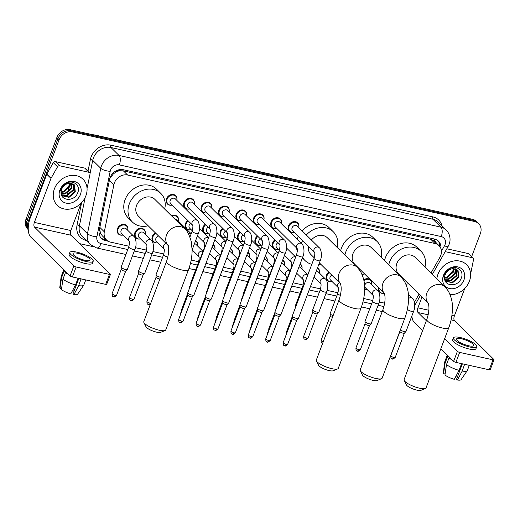 <?xml version="1.0" encoding="UTF-8"?>
<svg xmlns="http://www.w3.org/2000/svg" width="520" height="520" viewBox="0 0 520 520"><rect width="100%" height="100%" fill="white"/><g stroke="black" fill="none" stroke-linecap="round" stroke-linejoin="round"><path stroke-width="0.78" d="M384.053 293.267A5.869 4.934 -45.4 0 1 379.639 292.149A5.869 4.934 -45.4 0 1 378.488 287.671M366.639 289.387A5.869 4.934 -45.4 0 1 364.637 289.464M331.806 281.625A5.869 4.934 -45.4 0 1 327.392 280.514A5.869 4.934 -45.4 0 1 326.482 275.217A5.869 4.934 -45.4 0 1 328.803 272.175M314.386 277.752A5.869 4.934 -45.4 0 1 313.749 277.856M308.796 272.292A5.869 4.934 -45.4 0 1 309.069 271.336A5.869 4.934 -45.4 0 1 309.498 270.419M296.972 273.871A5.869 4.934 -45.4 0 1 296.329 273.975M279.558 269.99A5.869 4.934 -45.4 0 1 278.915 270.094M262.139 266.11A5.869 4.934 -45.4 0 1 261.495 266.214M244.725 262.23A5.869 4.934 -45.4 0 1 244.082 262.34M227.305 258.356A5.869 4.934 -45.4 0 1 226.668 258.459M209.892 254.475A5.869 4.934 -45.4 0 1 209.248 254.579M192.472 250.594A5.869 4.934 -45.4 0 1 192.114 250.666M157.644 242.833A5.869 4.934 -45.4 0 1 153.231 241.722A5.869 4.934 -45.4 0 1 152.321 236.425A5.869 4.934 -45.4 0 1 155.402 232.889M140.225 238.953A5.869 4.934 -45.4 0 1 135.817 237.842A5.869 4.934 -45.4 0 1 134.907 232.544A5.869 4.934 -45.4 0 1 144.06 229.489A5.869 4.934 -45.4 0 1 145.23 233.889M122.811 235.079A5.869 4.934 -45.4 0 1 118.398 233.961A5.869 4.934 -45.4 0 1 117.487 228.664A5.869 4.934 -45.4 0 1 126.64 225.608A5.869 4.934 -45.4 0 1 127.816 230.009M277.972 249.197A5.869 4.934 -45.4 0 1 273.559 248.086A5.869 4.934 -45.4 0 1 272.649 242.788A5.869 4.934 -45.4 0 1 274.853 239.831M260.553 245.317A5.869 4.934 -45.4 0 1 256.146 244.205A5.869 4.934 -45.4 0 1 255.236 238.908A5.869 4.934 -45.4 0 1 257.433 235.95M243.139 241.436A5.869 4.934 -45.4 0 1 238.725 240.325A5.869 4.934 -45.4 0 1 237.822 235.027A5.869 4.934 -45.4 0 1 240.019 232.076M225.725 237.562A5.869 4.934 -45.4 0 1 221.312 236.444A5.869 4.934 -45.4 0 1 220.402 231.147A5.869 4.934 -45.4 0 1 222.606 228.196M208.306 233.681A5.869 4.934 -45.4 0 1 203.899 232.564A5.869 4.934 -45.4 0 1 202.989 227.272A5.869 4.934 -45.4 0 1 205.186 224.315M190.892 229.801A5.869 4.934 -45.4 0 1 186.478 228.683A5.869 4.934 -45.4 0 1 185.569 223.392A5.869 4.934 -45.4 0 1 187.772 220.435M293.807 232.284A5.869 4.934 -45.4 0 1 289.393 231.166A5.869 4.934 -45.4 0 1 288.483 225.875A5.869 4.934 -45.4 0 1 297.635 222.82A5.869 4.934 -45.4 0 1 298.805 227.214M276.387 228.404A5.869 4.934 -45.4 0 1 271.973 227.292A5.869 4.934 -45.4 0 1 271.07 221.994A5.869 4.934 -45.4 0 1 280.221 218.94A5.869 4.934 -45.4 0 1 281.392 223.333M258.973 224.523A5.869 4.934 -45.4 0 1 254.56 223.411A5.869 4.934 -45.4 0 1 253.65 218.114A5.869 4.934 -45.4 0 1 262.802 215.059A5.869 4.934 -45.4 0 1 263.978 219.453M241.553 220.649A5.869 4.934 -45.4 0 1 237.146 219.531A5.869 4.934 -45.4 0 1 236.236 214.233A5.869 4.934 -45.4 0 1 245.388 211.178A5.869 4.934 -45.4 0 1 246.558 215.579M224.139 216.769A5.869 4.934 -45.4 0 1 219.726 215.65A5.869 4.934 -45.4 0 1 218.816 210.359A5.869 4.934 -45.4 0 1 227.968 207.305A5.869 4.934 -45.4 0 1 229.144 211.698M206.719 212.888A5.869 4.934 -45.4 0 1 202.312 211.77A5.869 4.934 -45.4 0 1 201.403 206.479A5.869 4.934 -45.4 0 1 210.555 203.424A5.869 4.934 -45.4 0 1 211.725 207.818M189.306 209.008A5.869 4.934 -45.4 0 1 184.893 207.896A5.869 4.934 -45.4 0 1 183.989 202.599A5.869 4.934 -45.4 0 1 193.135 199.544A5.869 4.934 -45.4 0 1 194.311 203.938M171.893 205.127A5.869 4.934 -45.4 0 1 167.479 204.016A5.869 4.934 -45.4 0 1 166.569 198.718A5.869 4.934 -45.4 0 1 175.721 195.663A5.869 4.934 -45.4 0 1 176.891 200.057M431.015 273.007L439.92 257.27A10.998 9.256 134.6 0 0 440.719 255.573A10.998 9.256 134.6 0 0 439.017 245.642A10.998 9.256 134.6 0 0 435.051 243.516L127.602 175.032A10.998 9.256 134.6 0 0 113.9 184.652L104.312 231.816A10.998 9.256 134.6 0 0 106.528 239.987A10.998 9.256 134.6 0 0 110.494 242.112L129.006 246.239M115.915 172.114A10.998 9.256 -45.4 0 1 119.737 170.768L119.574 170.729A3.666 3.087 134.6 0 0 115.915 172.114L113.419 173.836L109.785 178.561M436.176 242.84A3.666 3.087 134.6 0 0 434.122 240.792L433.953 240.76A10.998 9.256 -45.4 0 1 434.785 241.469L439.017 245.642M99.56 228.735L100.529 233.311L102.284 235.794L106.528 239.987M433.953 240.76L430.813 239.33L123.364 170.853L119.737 170.768M414.453 302.139A10.998 9.256 134.6 0 0 415.142 301.048L419.042 294.164M135.46 247.676L146.425 250.114M152.88 251.556L163.839 253.994M191.178 260.084L198.672 261.755M205.927 263.367L216.086 265.636M223.34 267.248L233.506 269.51M240.76 271.128L250.919 273.39M258.173 275.008L268.339 277.271M275.594 278.889L285.753 281.151M293.007 282.769L303.167 285.031M310.427 286.644L320.587 288.912M327.041 290.349L338 292.786M363.707 298.512L372.834 300.547M379.288 301.983L384.663 303.18M363.747 279.851A5.869 4.934 -45.4 0 1 370.468 279.923A5.869 4.934 -45.4 0 1 371.637 284.317M317.564 267.755A5.869 4.934 -45.4 0 1 318.221 268.281A5.869 4.934 -45.4 0 1 319.391 272.682M300.144 263.874A5.869 4.934 -45.4 0 1 300.8 264.401A5.869 4.934 -45.4 0 1 301.977 268.801M282.731 259.994A5.869 4.934 -45.4 0 1 283.387 260.526A5.869 4.934 -45.4 0 1 284.557 264.921M265.317 256.12A5.869 4.934 -45.4 0 1 265.974 256.646A5.869 4.934 -45.4 0 1 267.144 261.04M247.897 252.239A5.869 4.934 -45.4 0 1 248.553 252.766A5.869 4.934 -45.4 0 1 249.73 257.159M230.483 248.358A5.869 4.934 -45.4 0 1 231.14 248.885A5.869 4.934 -45.4 0 1 232.31 253.286M213.064 244.478A5.869 4.934 -45.4 0 1 213.72 245.005A5.869 4.934 -45.4 0 1 214.897 249.405M195.65 240.597A5.869 4.934 -45.4 0 1 196.306 241.131A5.869 4.934 -45.4 0 1 197.477 245.525M171.522 215.826A5.869 4.934 -45.4 0 1 177.307 216.457A5.869 4.934 -45.4 0 1 178.477 220.85M440.85 248.456A10.998 9.256 134.6 0 0 438.49 241.176A10.998 9.256 134.6 0 0 434.531 239.05L123.305 169.728A10.998 9.256 134.6 0 0 109.597 179.342L99.242 230.295A10.998 9.256 134.6 0 0 101.452 238.466A10.998 9.256 134.6 0 0 105.417 240.591L108.115 241.189M437.899 240.65A10.998 9.256 -45.4 0 1 439.784 246.525M28.23 228.781A10.998 9.256 -45.4 0 1 28.256 221.41L59.111 139.756A10.998 9.256 -45.4 0 1 72.306 131.898L474.701 221.526A10.998 9.256 -45.4 0 1 478.666 223.659A10.998 9.256 -45.4 0 1 480.37 233.584L471.673 256.601M412.1 317.7L411.268 317.512M93.21 246.669L79.475 243.614M28.262 229.658L27.703 229.112A10.998 9.256 -45.4 0 1 26 219.18L56.855 137.527A10.998 9.256 -45.4 0 1 70.05 129.669L472.446 219.303L473.571 220.415A10.998 9.256 -45.4 0 1 477.536 222.541A10.998 9.256 -45.4 0 0 473.571 220.415L71.175 130.787L473.571 220.415L474.701 221.526M56.855 137.527L57.98 138.638A10.998 9.256 -45.4 0 1 71.175 130.787A10.998 9.256 -45.4 0 0 57.98 138.638L27.131 220.292L57.98 138.638L59.111 139.756M28.256 229.587A10.998 9.256 -45.4 0 1 27.131 220.292A10.998 9.256 -45.4 0 0 28.256 229.587M106.516 239.974L104.292 239.48A10.998 9.256 -45.4 0 1 100.919 237.881M472.446 219.303A10.998 9.256 -45.4 0 1 476.411 221.429L478.666 223.659M436.872 278.785A18.33 15.425 -45.4 0 1 437.97 274.222A18.33 15.425 -45.4 0 1 466.57 264.673A18.33 15.425 -45.4 0 1 469.411 281.222A18.33 15.425 -45.4 0 1 450.099 294.671M445.289 281.047L452.094 282.353L458.406 276.945L457.646 269.997M445.322 281.106L452.543 282.796L458.848 277.387L458.049 270.394L452.894 268.697A8.287 6.975 -45.4 0 0 445.178 274.749A8.287 6.975 -45.4 0 0 444.646 277.173C443.437 286.605 457.808 287.372 461.038 278.675C465.283 270.199 454.825 263.627 447.74 270.023L443.982 275.223L443.463 277.062L444.132 275.164C446.186 271.057 449.111 268.899 452.894 268.697M444.957 280.202L450.307 280.586L456.612 275.178L456.586 269.276M445.049 280.462L450.756 281.028L457.06 275.62L456.872 269.438M444.678 278.947L448.519 278.824L454.825 273.409L455.293 268.801M444.73 279.292L448.962 279.26L455.273 273.851L455.644 268.892M444.632 277.349L446.726 277.056L453.031 271.642L453.687 268.639M444.613 277.784L447.174 277.498L453.479 272.084L454.129 268.639M463.938 280.007A11.954 10.056 -45.4 0 1 449.605 288.542A11.954 10.056 -45.4 0 1 443.443 275.444A11.954 10.056 -45.4 0 1 457.782 266.903A11.954 10.056 -45.4 0 1 463.938 280.007M452.842 270.757L447.317 276.874M445.198 251.654L472.531 257.745L468.299 253.572A1.833 1.541 -45.4 0 1 468.962 253.922L473.194 258.096A1.833 1.541 134.6 0 0 472.531 257.745M446.823 248.781L468.299 253.572M411.86 315.959A14.664 7.007 -77.4 0 0 414.297 322.498L422.584 330.681M494 359.781L490.237 369.74A1.833 0.461 -159.3 0 1 489.229 369.791L492.993 359.834A1.833 0.461 20.7 0 0 494 359.781A1.833 0.461 20.7 0 0 493.857 359.482L454.526 320.664A3.666 1.755 102.6 0 1 454.37 315.952L464.75 288.483M455.904 362.369A1.833 0.461 -159.3 0 1 453.629 361.322L457.392 351.364A1.833 0.461 20.7 0 0 459.667 352.411L455.904 362.369L489.229 369.791M440.856 348.712L453.629 361.322M459.667 352.411L492.993 359.834M457.392 351.364L444.62 338.754M426.348 320.723L418.06 312.539A3.666 1.755 102.6 0 1 417.904 307.827L421.974 297.057M470.529 273.182L470.997 271.954A1.833 1.541 134.6 0 0 471.081 271.661L473.558 259.461A1.833 1.541 134.6 0 0 473.194 258.096M468.591 345.755A9.165 2.308 20.7 0 0 473.642 345.514A9.165 2.308 20.7 0 0 461.546 338.793A9.165 2.308 20.7 0 0 456.495 339.034A9.165 2.308 20.7 0 0 468.591 345.755M462.384 363.812L456.579 379.171L457.444 380.029L462.209 371.059L464.601 364.306M457.516 376.688A7.332 1.846 20.7 0 0 456.144 375.856M448.624 356.382A10.634 2.678 20.7 0 0 448.864 356.837L447.59 356.551L445.081 363.194L443.553 373.646L445.113 373.997M446.491 364.585A12.097 3.049 20.7 0 0 459.069 370.357L454.304 379.327A9.536 2.405 20.7 0 1 444.957 375.037L446.491 364.585L449 357.942L450.333 358.066M450.275 358.228A10.634 2.678 20.7 0 0 451.087 358.813M453.407 337.863L452.654 339.859A12.467 3.139 20.7 0 0 469.112 348.998A12.467 3.139 20.7 0 0 475.976 348.673L476.729 346.678A12.467 3.139 20.7 0 0 460.278 337.545A12.467 3.139 20.7 0 0 453.407 337.863A12.467 3.139 20.7 0 0 469.865 347.003A12.467 3.139 20.7 0 0 476.729 346.678M447.317 355.089A12.097 3.049 20.7 0 0 447.226 355.257A12.097 3.049 20.7 0 0 447.59 356.551M449 357.942A12.097 3.049 20.7 0 0 452.394 360.1M460.213 363.324A12.097 3.049 20.7 0 0 461.572 363.721L459.069 370.357M447.226 355.257L444.724 361.894A12.097 3.049 20.7 0 0 444.678 362.076A12.097 3.049 20.7 0 0 445.081 363.194M444.678 362.076L443.326 372.899A9.536 2.405 20.7 0 0 443.553 373.646M464.718 364.423A12.097 3.049 20.7 0 0 465.842 364.579M462.209 371.059A12.097 3.049 20.7 0 0 467.272 370.611A12.097 3.049 20.7 0 0 467.356 370.448L469.287 365.346M457.444 380.029A9.536 2.405 20.7 0 0 461.123 379.626L467.272 370.611M425.393 388.486L420.914 390.332A8.066 2.034 -159.3 0 1 416.916 390.143A8.066 2.034 -159.3 0 1 406.341 384.82L404.196 380.478A11.733 2.958 20.7 0 0 419.582 388.213A11.733 2.958 20.7 0 0 425.393 388.486A11.733 2.958 20.7 0 0 426.043 387.907L448.793 327.697A11.733 2.958 -159.3 0 1 442.332 328.003A11.733 2.958 -159.3 0 1 426.842 319.404L404.092 379.613A11.733 2.958 20.7 0 0 404.196 380.478M428.246 303.212A11.733 9.873 134.6 0 1 426.829 293.046A11.733 9.873 134.6 0 1 440.901 284.668A11.733 9.873 134.6 0 1 445.126 286.936L415.155 257.355A11.733 9.873 134.6 0 0 396.857 263.464A11.733 9.873 134.6 0 0 398.671 274.053L428.266 303.264M388.746 264.823A20.163 16.971 -45.4 0 1 389.623 261.853A20.163 16.971 -45.4 0 1 421.083 251.355A20.163 16.971 -45.4 0 1 424.976 267.053M384.514 260.65A20.163 16.971 -45.4 0 1 385.398 257.68A20.163 16.971 -45.4 0 1 416.851 247.175L421.083 251.355M408.493 283.751A20.163 16.971 -45.4 0 1 405.938 284.232M381.505 378.709L377.026 380.556A8.066 2.034 -159.3 0 1 373.029 380.367A8.066 2.034 -159.3 0 1 362.453 375.05L360.315 370.701A11.733 2.958 20.7 0 0 375.694 378.437A11.733 2.958 20.7 0 0 381.505 378.709A11.733 2.958 20.7 0 0 382.154 378.131L404.911 317.922A11.733 2.958 -159.3 0 1 398.444 318.227A11.733 2.958 -159.3 0 1 382.96 309.627L360.204 369.837A11.733 2.958 20.7 0 0 360.315 370.701M384.358 293.436A11.733 9.873 134.6 0 1 382.941 283.27A11.733 9.873 134.6 0 1 397.013 274.892A11.733 9.873 134.6 0 1 401.245 277.16L371.274 247.578A11.733 9.873 134.6 0 0 352.969 253.689A11.733 9.873 134.6 0 0 354.783 264.277L384.378 293.488M344.857 255.047A20.163 16.971 -45.4 0 1 345.735 252.077A20.163 16.971 -45.4 0 1 377.195 241.579A20.163 16.971 -45.4 0 1 381.095 257.276M340.626 250.874A20.163 16.971 -45.4 0 1 341.51 247.904A20.163 16.971 -45.4 0 1 372.964 237.406L377.195 241.579M364.611 273.975A20.163 16.971 -45.4 0 1 362.057 274.456M337.623 368.934L333.138 370.779A8.066 2.034 -159.3 0 1 329.141 370.591A8.066 2.034 -159.3 0 1 318.572 365.274L316.427 360.925A11.733 2.958 20.7 0 0 331.806 368.661A11.733 2.958 20.7 0 0 337.623 368.934A11.733 2.958 20.7 0 0 338.273 368.355L361.023 308.146A11.733 2.958 -159.3 0 1 354.556 308.451A11.733 2.958 -159.3 0 1 339.072 299.851L316.322 360.061A11.733 2.958 20.7 0 0 316.427 360.925M340.47 283.66A11.733 9.873 134.6 0 1 339.053 273.494A11.733 9.873 134.6 0 1 353.125 265.115A11.733 9.873 134.6 0 1 357.357 267.384L327.386 237.803A11.733 9.873 134.6 0 0 311.396 240.006M301.444 243.49A20.163 16.971 -45.4 0 1 301.853 242.3A20.163 16.971 -45.4 0 1 302.588 240.584M306.332 235.008A20.163 16.971 -45.4 0 1 333.307 231.803A20.163 16.971 -45.4 0 1 337.207 247.5M297.213 239.317A20.163 16.971 -45.4 0 1 297.622 238.128A20.163 16.971 -45.4 0 1 298.356 236.411M302.101 230.834A20.163 16.971 -45.4 0 1 329.075 227.63L333.307 231.803M308.438 246.363A11.733 9.873 134.6 0 0 310.901 254.508L314.249 257.816M320.723 264.199A20.163 16.971 -45.4 0 1 318.753 264.602M311.812 264.31A20.163 16.971 -45.4 0 1 304.974 260.507A20.163 16.971 -45.4 0 1 302.594 257.406M297.382 251.167A20.163 16.971 -45.4 0 1 296.511 247.897M165.094 330.506L160.615 332.351A8.066 2.034 -159.3 0 1 156.618 332.163A8.066 2.034 -159.3 0 1 146.042 326.846L143.897 322.498A11.733 2.958 20.7 0 0 159.276 330.233A11.733 2.958 20.7 0 0 165.094 330.506A11.733 2.958 20.7 0 0 165.744 329.927L188.494 269.718A11.733 2.958 -159.3 0 1 182.033 270.023A11.733 2.958 -159.3 0 1 166.543 261.423L143.793 321.633A11.733 2.958 20.7 0 0 143.897 322.498M167.941 245.232A11.733 9.873 134.6 0 1 166.524 235.066A11.733 9.873 134.6 0 1 180.603 226.688A11.733 9.873 134.6 0 1 184.828 228.956L154.856 199.375A11.733 9.873 134.6 0 0 136.552 205.484A11.733 9.873 134.6 0 0 138.372 216.073L167.96 245.284M148.194 225.771A20.163 16.971 -45.4 0 1 132.451 222.079A20.163 16.971 -45.4 0 1 129.324 203.873A20.163 16.971 -45.4 0 1 160.778 193.375A20.163 16.971 -45.4 0 1 164.678 209.072M132.451 222.079L128.219 217.906A20.163 16.971 -45.4 0 1 125.093 199.7A20.163 16.971 -45.4 0 1 156.553 189.202L160.778 193.375M292.097 227.754A3.302 2.775 -45.4 0 1 297.239 226.037L319.176 247.689A3.302 2.775 -45.4 0 0 317.811 247.013A3.302 2.775 -45.4 0 0 314.028 249.405A3.302 2.775 -45.4 0 0 314.49 252.33L292.604 230.737A3.302 2.775 -45.4 0 1 292.097 227.754M294.112 232.219A5.499 4.628 -45.4 0 1 289.933 231.186A5.499 4.628 -45.4 0 1 289.081 226.219A5.499 4.628 -45.4 0 1 297.661 223.359A5.499 4.628 -45.4 0 1 298.747 227.526M314.087 258.291A3.302 0.832 -159.3 0 0 318.26 260.669A3.302 0.832 -159.3 0 0 318.442 260.709A3.302 0.832 -159.3 0 0 320.255 260.624L298.447 318.344A3.302 0.832 -159.3 0 1 298.396 318.422A3.302 0.832 -159.3 0 1 296.627 318.428A3.302 0.832 -159.3 0 1 292.533 316.55A3.302 0.832 -159.3 0 1 292.26 316.101A3.302 0.832 -159.3 0 1 292.272 316.011L314.087 258.291C314.892 254.781 315.022 252.792 314.476 252.311L314.542 252.382M284.583 345.69A2.385 1.137 -77.4 0 0 284.882 345.859A2.385 1.137 -77.4 0 0 286.319 344.435A2.385 0.598 -159.3 0 0 287.632 344.376L296.822 320.041A2.385 0.598 -159.3 0 1 296.803 320.067A2.385 0.598 -159.3 0 1 295.522 320.073A2.385 0.598 -159.3 0 1 292.565 318.714A2.385 0.598 -159.3 0 1 292.37 318.396A2.385 0.598 -159.3 0 1 292.377 318.325M274.677 223.873A3.302 2.775 -45.4 0 1 279.825 222.157L301.762 243.808A3.302 2.775 -45.4 0 0 300.391 243.139A3.302 2.775 -45.4 0 0 296.615 245.525A3.302 2.775 -45.4 0 0 297.07 248.45L275.19 226.857A3.302 2.775 -45.4 0 1 274.677 223.873M276.699 228.345A5.499 4.628 -45.4 0 1 272.512 227.305A5.499 4.628 -45.4 0 1 271.661 222.346A5.499 4.628 -45.4 0 1 280.241 219.479A5.499 4.628 -45.4 0 1 281.333 223.645M296.667 254.41A3.302 0.832 -159.3 0 0 300.839 256.789A3.302 0.832 -159.3 0 0 301.022 256.828A3.302 0.832 -159.3 0 0 302.842 256.744L281.028 314.464A3.302 0.832 -159.3 0 1 280.982 314.542A3.302 0.832 -159.3 0 1 279.214 314.555A3.302 0.832 -159.3 0 1 275.113 312.669A3.302 0.832 -159.3 0 1 274.839 312.221A3.302 0.832 -159.3 0 1 274.859 312.13L296.667 254.41C297.472 250.9 297.603 248.911 297.063 248.436L297.128 248.508M279.422 316.134A2.385 0.598 -159.3 0 1 279.383 316.186A2.385 0.598 -159.3 0 1 278.109 316.192A2.385 0.598 -159.3 0 1 275.145 314.834A2.385 0.598 -159.3 0 1 274.95 314.516A2.385 0.598 -159.3 0 1 274.963 314.45M257.264 219.999A3.302 2.775 -45.4 0 1 262.411 218.276L284.343 239.928A3.302 2.775 -45.4 0 0 282.978 239.258A3.302 2.775 -45.4 0 0 279.195 241.65A3.302 2.775 -45.4 0 0 279.656 244.576L257.771 222.976A3.302 2.775 -45.4 0 1 257.264 219.999M259.279 224.464A5.499 4.628 -45.4 0 1 255.099 223.425A5.499 4.628 -45.4 0 1 254.248 218.465A5.499 4.628 -45.4 0 1 262.828 215.599A5.499 4.628 -45.4 0 1 263.913 219.765M279.253 250.53A3.302 0.832 -159.3 0 0 283.426 252.909A3.302 0.832 -159.3 0 0 283.608 252.954A3.302 0.832 -159.3 0 0 285.422 252.863L263.614 310.583A3.302 0.832 -159.3 0 1 263.562 310.661A3.302 0.832 -159.3 0 1 261.794 310.674A3.302 0.832 -159.3 0 1 257.699 308.789A3.302 0.832 -159.3 0 1 257.426 308.347A3.302 0.832 -159.3 0 1 257.439 308.256L279.253 250.53C280.059 247.026 280.189 245.031 279.643 244.556L279.708 244.628M262.002 312.253A2.385 0.598 -159.3 0 1 261.969 312.312A2.385 0.598 -159.3 0 1 260.689 312.319A2.385 0.598 -159.3 0 1 257.731 310.954A2.385 0.598 -159.3 0 1 257.536 310.635A2.385 0.598 -159.3 0 1 257.543 310.57M239.844 216.119A3.302 2.775 -45.4 0 1 244.992 214.396L266.929 236.047A3.302 2.775 -45.4 0 0 265.558 235.378A3.302 2.775 -45.4 0 0 261.781 237.77A3.302 2.775 -45.4 0 0 262.243 240.695L240.357 219.096A3.302 2.775 -45.4 0 1 239.844 216.119M241.865 220.584A5.499 4.628 -45.4 0 1 237.686 219.55A5.499 4.628 -45.4 0 1 236.834 214.584A5.499 4.628 -45.4 0 1 245.408 211.718A5.499 4.628 -45.4 0 1 246.5 215.885M261.833 246.656A3.302 0.832 -159.3 0 0 266.012 249.028A3.302 0.832 -159.3 0 0 266.188 249.073A3.302 0.832 -159.3 0 0 268.008 248.989L246.201 306.709A3.302 0.832 -159.3 0 1 246.149 306.787A3.302 0.832 -159.3 0 1 244.381 306.793A3.302 0.832 -159.3 0 1 240.279 304.909A3.302 0.832 -159.3 0 1 240.013 304.467A3.302 0.832 -159.3 0 1 240.025 304.375L261.833 246.656C262.639 243.145 262.776 241.15 262.23 240.675L262.294 240.747M244.589 308.373A2.385 0.598 -159.3 0 1 244.55 308.432A2.385 0.598 -159.3 0 1 243.275 308.438A2.385 0.598 -159.3 0 1 240.318 307.079A2.385 0.598 -159.3 0 1 240.117 306.755A2.385 0.598 -159.3 0 1 240.13 306.69M222.43 212.238A3.302 2.775 -45.4 0 1 227.578 210.522L249.516 232.174A3.302 2.775 -45.4 0 0 248.144 231.498A3.302 2.775 -45.4 0 0 244.368 233.889A3.302 2.775 -45.4 0 0 244.822 236.815L222.944 215.215A3.302 2.775 -45.4 0 1 222.43 212.238M224.445 216.703A5.499 4.628 -45.4 0 1 220.266 215.67A5.499 4.628 -45.4 0 1 219.414 210.704A5.499 4.628 -45.4 0 1 227.994 207.838A5.499 4.628 -45.4 0 1 229.086 212.011M244.419 242.775A3.302 0.832 -159.3 0 0 248.593 245.154A3.302 0.832 -159.3 0 0 248.775 245.193A3.302 0.832 -159.3 0 0 250.594 245.108L228.781 302.829A3.302 0.832 -159.3 0 1 228.728 302.906A3.302 0.832 -159.3 0 1 226.961 302.913A3.302 0.832 -159.3 0 1 222.865 301.028A3.302 0.832 -159.3 0 1 222.593 300.586A3.302 0.832 -159.3 0 1 222.606 300.495L244.419 242.775C245.225 239.265 245.356 237.269 244.816 236.795L244.875 236.867M227.169 304.493A2.385 0.598 -159.3 0 1 227.136 304.551A2.385 0.598 -159.3 0 1 225.856 304.558A2.385 0.598 -159.3 0 1 222.898 303.199A2.385 0.598 -159.3 0 1 222.703 302.874A2.385 0.598 -159.3 0 1 222.709 302.809M232.096 228.293C233.701 228.852 235.573 236.08 233.175 241.228A3.302 0.832 -159.3 0 1 231.361 241.312A3.302 0.832 -159.3 0 1 231.179 241.274A3.302 0.832 -159.3 0 1 227 238.894C227.812 235.385 227.942 233.395 227.396 232.915L205.524 211.334A3.302 2.775 -45.4 0 1 205.01 208.358A3.302 2.775 -45.4 0 1 210.158 206.642L232.096 228.293A3.302 2.775 -45.4 0 0 230.724 227.617A3.302 2.775 -45.4 0 0 226.947 230.009A3.302 2.775 -45.4 0 0 227.409 232.934L227.461 232.986M207.031 212.823A5.499 4.628 -45.4 0 1 202.852 211.79A5.499 4.628 -45.4 0 1 202 206.823A5.499 4.628 -45.4 0 1 210.581 203.964A5.499 4.628 -45.4 0 1 211.666 208.13M233.175 241.228L211.367 298.948A3.302 0.832 -159.3 0 1 211.315 299.026A3.302 0.832 -159.3 0 1 209.547 299.033A3.302 0.832 -159.3 0 1 205.452 297.154A3.302 0.832 -159.3 0 1 205.179 296.706A3.302 0.832 -159.3 0 1 205.192 296.615L227 238.894M209.755 300.619A2.385 0.598 -159.3 0 1 209.716 300.671A2.385 0.598 -159.3 0 1 208.442 300.677A2.385 0.598 -159.3 0 1 205.484 299.319A2.385 0.598 -159.3 0 1 205.29 299A2.385 0.598 -159.3 0 1 205.296 298.928M187.597 204.477A3.302 2.775 -45.4 0 1 192.744 202.761L214.682 224.412A3.302 2.775 -45.4 0 0 213.311 223.743A3.302 2.775 -45.4 0 0 209.534 226.129A3.302 2.775 -45.4 0 0 209.989 229.053L188.11 207.461A3.302 2.775 -45.4 0 1 187.597 204.477M189.618 208.949A5.499 4.628 -45.4 0 1 185.432 207.909A5.499 4.628 -45.4 0 1 184.581 202.943A5.499 4.628 -45.4 0 1 193.161 200.083A5.499 4.628 -45.4 0 1 194.253 204.25M209.586 235.014A3.302 0.832 -159.3 0 0 213.759 237.393A3.302 0.832 -159.3 0 0 213.941 237.432A3.302 0.832 -159.3 0 0 215.761 237.347L193.947 295.067A3.302 0.832 -159.3 0 1 193.901 295.146A3.302 0.832 -159.3 0 1 192.133 295.152A3.302 0.832 -159.3 0 1 188.032 293.274A3.302 0.832 -159.3 0 1 187.759 292.825A3.302 0.832 -159.3 0 1 187.779 292.734L209.586 235.014C210.392 231.504 210.522 229.515 209.983 229.041L210.041 229.112M192.342 296.738A2.385 0.598 -159.3 0 1 192.303 296.79A2.385 0.598 -159.3 0 1 191.029 296.797A2.385 0.598 -159.3 0 1 188.065 295.438A2.385 0.598 -159.3 0 1 187.869 295.12A2.385 0.598 -159.3 0 1 187.883 295.055L178.672 319.417C178.646 323.076 179.822 321.984 180.388 322.582A2.385 1.137 -77.4 0 0 181.818 321.159A2.385 0.598 -159.3 0 1 178.672 319.417M170.183 200.603A3.302 2.775 -45.4 0 1 175.331 198.881L197.262 220.532A3.302 2.775 -45.4 0 0 195.897 219.863A3.302 2.775 -45.4 0 0 192.114 222.255A3.302 2.775 -45.4 0 0 192.576 225.18L170.69 203.58A3.302 2.775 -45.4 0 1 170.183 200.603M172.198 205.069A5.499 4.628 -45.4 0 1 168.019 204.029A5.499 4.628 -45.4 0 1 167.167 199.069A5.499 4.628 -45.4 0 1 175.747 196.203A5.499 4.628 -45.4 0 1 176.833 200.369M279.37 250.211L276.77 247.65A3.302 2.775 -45.4 0 1 276.263 244.667A3.302 2.775 -45.4 0 1 277.829 242.775M276.614 307.489A3.302 0.832 -159.3 0 1 276.387 307.093A3.302 0.832 -159.3 0 1 276.406 307.002L291.089 268.138C291.896 264.628 292.026 262.632 291.486 262.158L291.544 262.23M278.278 249.132A5.499 4.628 -45.4 0 1 274.099 248.099A5.499 4.628 -45.4 0 1 273.247 243.133A5.499 4.628 -45.4 0 1 275.353 240.331M261.95 246.331L259.356 243.769A3.302 2.775 -45.4 0 1 258.843 240.786A3.302 2.775 -45.4 0 1 260.416 238.894M259.194 303.608A3.302 0.832 -159.3 0 1 258.973 303.219A3.302 0.832 -159.3 0 1 258.986 303.127L273.676 264.257C274.482 260.748 274.612 258.752 274.066 258.278L274.131 258.349M260.865 245.258A5.499 4.628 -45.4 0 1 256.685 244.218A5.499 4.628 -45.4 0 1 255.833 239.258A5.499 4.628 -45.4 0 1 257.94 236.451M244.536 242.45L241.943 239.889A3.302 2.775 -45.4 0 1 241.43 236.912A3.302 2.775 -45.4 0 1 243.003 235.014M241.781 299.728A3.302 0.832 -159.3 0 1 241.56 299.338A3.302 0.832 -159.3 0 1 241.572 299.247L256.256 260.377C257.062 256.867 257.199 254.878 256.653 254.397A3.302 2.775 -45.4 0 1 256.204 251.492A3.302 2.775 -45.4 0 1 259.981 249.1A3.302 2.775 -45.4 0 1 260.806 249.373M243.451 241.378A5.499 4.628 -45.4 0 1 239.265 240.344A5.499 4.628 -45.4 0 1 238.414 235.378A5.499 4.628 -45.4 0 1 240.526 232.57M227.117 238.569L224.523 236.008A3.302 2.775 -45.4 0 1 224.016 233.031A3.302 2.775 -45.4 0 1 225.583 231.14M224.361 295.854A3.302 0.832 -159.3 0 1 224.139 295.458A3.302 0.832 -159.3 0 1 224.153 295.367L238.843 256.497C239.649 252.987 239.779 250.998 239.233 250.523L239.297 250.594M226.031 237.497A5.499 4.628 -45.4 0 1 221.852 236.464A5.499 4.628 -45.4 0 1 221 231.498A5.499 4.628 -45.4 0 1 223.106 228.69M209.703 234.689L207.109 232.128A3.302 2.775 -45.4 0 1 206.596 229.151A3.302 2.775 -45.4 0 1 208.169 227.26M206.947 291.974A3.302 0.832 -159.3 0 1 206.726 291.577A3.302 0.832 -159.3 0 1 206.739 291.486L221.422 252.616C222.228 249.106 222.365 247.117 221.819 246.643L221.884 246.714M208.618 233.617A5.499 4.628 -45.4 0 1 204.438 232.583A5.499 4.628 -45.4 0 1 203.58 227.617A5.499 4.628 -45.4 0 1 205.692 224.816M192.29 230.808L189.69 228.248A3.302 2.775 -45.4 0 1 189.183 225.27A3.302 2.775 -45.4 0 1 190.749 223.379M189.527 288.093A3.302 0.832 -159.3 0 1 189.306 287.697A3.302 0.832 -159.3 0 1 189.319 287.606L204.009 248.742C204.815 245.232 204.945 243.237 204.406 242.762L204.464 242.833M191.197 229.736A5.499 4.628 -45.4 0 1 187.018 228.703A5.499 4.628 -45.4 0 1 186.167 223.737A5.499 4.628 -45.4 0 1 188.272 220.935M174.733 218.992A3.302 2.775 -45.4 0 1 176.911 219.674L191.178 233.76M172.042 216.339A5.499 4.628 -45.4 0 1 177.327 216.996A5.499 4.628 -45.4 0 1 178.419 221.162M404.391 333.132A2.385 0.598 -159.3 0 1 404.352 333.184A2.385 0.598 -159.3 0 1 403.078 333.19A2.385 0.598 -159.3 0 1 400.114 331.832A2.385 0.598 -159.3 0 1 399.919 331.513A2.385 0.598 -159.3 0 1 399.932 331.442M407.42 309.166A3.302 0.832 -159.3 0 0 407.687 309.55A3.302 0.832 -159.3 0 0 411.6 311.389A3.302 0.832 -159.3 0 0 413.601 311.35L405.997 331.461A3.302 0.832 -159.3 0 1 405.951 331.539A3.302 0.832 -159.3 0 1 403.546 331.383A3.302 0.832 -159.3 0 1 400.374 329.914M384.137 293.248A5.499 4.628 -45.4 0 1 380.178 292.168A5.499 4.628 -45.4 0 1 379.048 288.223M364.929 284.856A3.302 2.775 -45.4 0 1 370.078 283.14L377.689 290.654A3.302 2.775 -45.4 0 0 376.318 289.978A3.302 2.775 -45.4 0 0 372.541 292.37A3.302 2.775 -45.4 0 0 372.996 295.295L365.437 287.833A3.302 2.775 -45.4 0 1 364.929 284.856M372.593 301.256A3.302 0.832 -159.3 0 0 372.853 301.795A3.302 0.832 -159.3 0 0 376.766 303.635A3.302 0.832 -159.3 0 0 378.768 303.589L371.169 323.707A3.302 0.832 -159.3 0 1 371.118 323.778A3.302 0.832 -159.3 0 1 368.42 323.538A3.302 0.832 -159.3 0 1 365.248 321.906A3.302 0.832 -159.3 0 1 364.981 321.464A3.302 0.832 -159.3 0 1 364.995 321.373L372.593 301.256C373.399 297.745 373.529 295.757 372.99 295.276L373.048 295.347M363.909 280.611A5.499 4.628 -45.4 0 1 370.494 280.462A5.499 4.628 -45.4 0 1 371.579 284.628M369.558 325.37A2.385 0.598 -159.3 0 1 369.519 325.429A2.385 0.598 -159.3 0 1 368.245 325.436A2.385 0.598 -159.3 0 1 365.287 324.07A2.385 0.598 -159.3 0 1 365.085 323.752A2.385 0.598 -159.3 0 1 365.099 323.687M366.945 289.322A5.499 4.628 -45.4 0 1 364.637 289.328M340.399 295.38A3.302 0.832 -159.3 0 1 338.019 294.034A3.302 0.832 -159.3 0 1 337.76 293.495C338.566 289.991 338.702 287.995 338.156 287.521L330.603 280.079A3.302 2.775 -45.4 0 1 330.096 277.101A3.302 2.775 -45.4 0 1 331.793 275.125M333.112 315.614A3.302 0.832 -159.3 0 1 330.421 314.145A3.302 0.832 -159.3 0 1 330.148 313.703A3.302 0.832 -159.3 0 1 330.161 313.612L337.76 293.495M332.111 281.567A5.499 4.628 -45.4 0 1 327.932 280.527A5.499 4.628 -45.4 0 1 327.08 275.567A5.499 4.628 -45.4 0 1 329.31 272.675M332.442 317.389A2.385 0.598 -159.3 0 1 330.454 316.316A2.385 0.598 -159.3 0 1 330.258 315.991A2.385 0.598 -159.3 0 1 330.265 315.926M316.407 270.822A3.302 2.775 -45.4 0 1 317.824 271.499L325.436 279.012A3.302 2.775 -45.4 0 0 324.07 278.343A3.302 2.775 -45.4 0 0 320.294 280.735A3.302 2.775 -45.4 0 0 320.749 283.66L314.054 277.05M320.346 289.62A3.302 0.832 -159.3 0 0 320.6 290.154A3.302 0.832 -159.3 0 0 324.519 291.993A3.302 0.832 -159.3 0 0 326.521 291.954L318.916 312.065A3.302 0.832 -159.3 0 1 318.87 312.143A3.302 0.832 -159.3 0 1 316.167 311.896A3.302 0.832 -159.3 0 1 313.001 310.271A3.302 0.832 -159.3 0 1 312.728 309.822A3.302 0.832 -159.3 0 1 312.741 309.731L320.346 289.62C321.152 286.111 321.282 284.115 320.736 283.641L320.801 283.712M317.401 268.19A5.499 4.628 -45.4 0 1 318.247 268.82A5.499 4.628 -45.4 0 1 319.332 272.987M317.311 313.736A2.385 0.598 -159.3 0 1 317.272 313.788A2.385 0.598 -159.3 0 1 315.998 313.794A2.385 0.598 -159.3 0 1 313.034 312.436A2.385 0.598 -159.3 0 1 312.839 312.117A2.385 0.598 -159.3 0 1 312.851 312.046M314.697 277.687A5.499 4.628 -45.4 0 1 313.762 277.817M298.987 266.942A3.302 2.775 -45.4 0 1 300.411 267.625L307.801 274.918M295.828 306.599A3.302 0.832 -159.3 0 1 295.588 306.391A3.302 0.832 -159.3 0 1 295.315 305.942A3.302 0.832 -159.3 0 1 295.328 305.851L302.926 285.74C303.732 282.23 303.869 280.235 303.322 279.76L303.387 279.832M299.981 264.31A5.499 4.628 -45.4 0 1 300.827 264.94A5.499 4.628 -45.4 0 1 301.918 269.106M297.284 273.806A5.499 4.628 -45.4 0 1 296.342 273.942M281.574 263.062A3.302 2.775 -45.4 0 1 282.99 263.744L290.101 270.757M278.122 302.458A3.302 0.832 -159.3 0 1 277.901 302.068A3.302 0.832 -159.3 0 1 277.914 301.977L285.512 281.86C286.319 278.35 286.449 276.361 285.909 275.88A3.302 2.775 -45.4 0 1 285.461 272.974A3.302 2.775 -45.4 0 1 289.237 270.582A3.302 2.775 -45.4 0 1 290.062 270.855M282.568 260.429A5.499 4.628 -45.4 0 1 283.413 261.066A5.499 4.628 -45.4 0 1 284.499 265.233M279.864 269.925A5.499 4.628 -45.4 0 1 278.928 270.062M264.154 259.181A3.302 2.775 -45.4 0 1 265.577 259.864L272.682 266.877M260.702 298.578A3.302 0.832 -159.3 0 1 260.481 298.188A3.302 0.832 -159.3 0 1 260.494 298.096L268.099 277.979C268.905 274.469 269.035 272.48 268.489 272.006L268.554 272.077M265.148 256.548A5.499 4.628 -45.4 0 1 265.993 257.186A5.499 4.628 -45.4 0 1 267.085 261.352M262.45 266.045A5.499 4.628 -45.4 0 1 261.508 266.182M246.74 255.307A3.302 2.775 -45.4 0 1 248.164 255.983L255.268 262.997M243.289 294.704A3.302 0.832 -159.3 0 1 243.067 294.307A3.302 0.832 -159.3 0 1 243.081 294.216L250.679 274.099C251.485 270.589 251.615 268.6 251.076 268.125L251.141 268.197M247.734 252.675A5.499 4.628 -45.4 0 1 248.58 253.305A5.499 4.628 -45.4 0 1 249.672 257.471M245.031 262.171A5.499 4.628 -45.4 0 1 244.094 262.301M229.32 251.427A3.302 2.775 -45.4 0 1 230.744 252.103L237.848 259.116M225.869 290.823A3.302 0.832 -159.3 0 1 225.647 290.427A3.302 0.832 -159.3 0 1 225.661 290.336L233.266 270.225C234.072 266.714 234.202 264.719 233.656 264.245L233.721 264.316M230.315 248.794A5.499 4.628 -45.4 0 1 231.16 249.425A5.499 4.628 -45.4 0 1 232.252 253.591M227.617 258.291A5.499 4.628 -45.4 0 1 226.681 258.421M211.906 247.546A3.302 2.775 -45.4 0 1 213.33 248.228L220.435 255.242M208.455 286.942A3.302 0.832 -159.3 0 1 208.234 286.546A3.302 0.832 -159.3 0 1 208.247 286.455L215.846 266.344C216.651 262.834 216.788 260.839 216.242 260.364L216.307 260.436M212.901 244.914A5.499 4.628 -45.4 0 1 213.746 245.544A5.499 4.628 -45.4 0 1 214.838 249.711M210.197 254.41A5.499 4.628 -45.4 0 1 209.261 254.54M194.493 243.666A3.302 2.775 -45.4 0 1 195.91 244.348L203.021 251.362M191.042 283.062A3.302 0.832 -159.3 0 1 190.814 282.672A3.302 0.832 -159.3 0 1 190.833 282.581L198.432 262.464C199.238 258.954 199.368 256.958 198.828 256.483A3.302 2.775 -45.4 0 1 198.38 253.578A3.302 2.775 -45.4 0 1 202.156 251.186A3.302 2.775 -45.4 0 1 202.982 251.459M195.488 241.033A5.499 4.628 -45.4 0 1 196.333 241.67A5.499 4.628 -45.4 0 1 197.418 245.837M192.784 250.53A5.499 4.628 -45.4 0 1 192.114 250.647M166.147 243.49A3.302 2.775 -45.4 0 0 163.547 245.817A3.302 2.775 -45.4 0 0 164.001 248.749L156.442 241.286A3.302 2.775 -45.4 0 1 155.935 238.303A3.302 2.775 -45.4 0 1 158.535 235.976M160.55 277.277A3.302 0.832 -159.3 0 1 156.254 275.353A3.302 0.832 -159.3 0 1 155.987 274.911A3.302 0.832 -159.3 0 1 156 274.82L163.599 254.703C164.405 251.192 164.535 249.203 163.995 248.729L164.053 248.8M157.95 242.775A5.499 4.628 -45.4 0 1 153.77 241.735A5.499 4.628 -45.4 0 1 152.919 236.775A5.499 4.628 -45.4 0 1 155.922 233.395M159.906 278.986A2.385 0.598 -159.3 0 1 159.25 278.882A2.385 0.598 -159.3 0 1 156.286 277.524A2.385 0.598 -159.3 0 1 156.091 277.199A2.385 0.598 -159.3 0 1 156.104 277.134M151.274 240.221C152.88 240.786 154.752 248.014 152.353 253.156A3.302 0.832 -159.3 0 1 150.358 253.201A3.302 0.832 -159.3 0 1 146.439 251.362A3.302 0.832 -159.3 0 1 146.185 250.828C146.991 247.319 147.121 245.323 146.575 244.849L139.029 237.406A3.302 2.775 -45.4 0 1 138.515 234.429A3.302 2.775 -45.4 0 1 143.663 232.707L151.274 240.221A3.302 2.775 -45.4 0 0 149.91 239.551A3.302 2.775 -45.4 0 0 146.126 241.943A3.302 2.775 -45.4 0 0 146.588 244.868L146.64 244.92M152.353 253.156L144.755 273.273A3.302 0.832 -159.3 0 1 144.703 273.351A3.302 0.832 -159.3 0 1 142.006 273.104A3.302 0.832 -159.3 0 1 138.84 271.479A3.302 0.832 -159.3 0 1 138.567 271.031A3.302 0.832 -159.3 0 1 138.58 270.94L146.185 250.828M140.537 238.894A5.499 4.628 -45.4 0 1 136.357 237.861A5.499 4.628 -45.4 0 1 135.499 232.895A5.499 4.628 -45.4 0 1 144.079 230.029A5.499 4.628 -45.4 0 1 145.171 234.195M143.143 274.944A2.385 0.598 -159.3 0 1 143.111 274.995A2.385 0.598 -159.3 0 1 141.83 275.002A2.385 0.598 -159.3 0 1 138.873 273.644A2.385 0.598 -159.3 0 1 138.678 273.319A2.385 0.598 -159.3 0 1 138.684 273.253M121.102 230.549A3.302 2.775 -45.4 0 1 126.249 228.826L133.861 236.34A3.302 2.775 -45.4 0 0 132.49 235.671A3.302 2.775 -45.4 0 0 128.713 238.062A3.302 2.775 -45.4 0 0 129.174 240.988L121.609 233.525A3.302 2.775 -45.4 0 1 121.102 230.549M128.765 246.948A3.302 0.832 -159.3 0 0 129.025 247.481A3.302 0.832 -159.3 0 0 132.945 249.321A3.302 0.832 -159.3 0 0 134.94 249.281L127.341 269.392A3.302 0.832 -159.3 0 1 127.29 269.471A3.302 0.832 -159.3 0 1 124.592 269.224A3.302 0.832 -159.3 0 1 121.427 267.599A3.302 0.832 -159.3 0 1 121.153 267.15A3.302 0.832 -159.3 0 1 121.166 267.059L128.765 246.948C129.571 243.438 129.708 241.442 129.162 240.968L129.227 241.04M123.117 235.014A5.499 4.628 -45.4 0 1 118.937 233.981A5.499 4.628 -45.4 0 1 118.085 229.014A5.499 4.628 -45.4 0 1 126.666 226.148A5.499 4.628 -45.4 0 1 127.758 230.315M125.73 271.063A2.385 0.598 -159.3 0 1 125.691 271.115A2.385 0.598 -159.3 0 1 124.416 271.122A2.385 0.598 -159.3 0 1 121.459 269.763A2.385 0.598 -159.3 0 1 121.264 269.445A2.385 0.598 -159.3 0 1 121.27 269.373M59.605 165.769A1.833 1.541 134.6 0 0 57.538 166.797L51.129 178.119A1.833 1.541 134.6 0 0 50.993 178.399L46.768 174.226A1.833 1.541 -45.4 0 1 46.898 173.947L53.307 162.617A1.833 1.541 -45.4 0 1 55.373 161.597L59.605 165.769L88.998 172.315L84.767 168.142A1.833 1.541 -45.4 0 1 85.43 168.493L89.655 172.672A1.833 1.541 134.6 0 0 88.998 172.315M55.373 161.597L84.767 168.142M46.768 174.226L30.14 218.225A14.664 7.007 -77.4 0 0 30.758 237.068L70.096 275.892L73.853 265.935L34.522 227.11A3.666 1.755 102.6 0 1 34.365 222.404L50.993 178.399M110.468 274.352L106.704 284.31A1.833 0.461 -159.3 0 1 105.697 284.362L109.453 274.404A1.833 0.461 20.7 0 0 110.468 274.352A1.833 0.461 20.7 0 0 110.325 274.06L70.993 235.235A3.666 1.755 102.6 0 1 70.837 230.522L81.218 203.053M73.853 265.935A1.833 0.461 20.7 0 0 76.135 266.981L72.371 276.939L105.697 284.362M72.371 276.939A1.833 0.461 -159.3 0 1 70.096 275.892M76.135 266.981L109.453 274.404M86.996 187.753L87.464 186.524A1.833 1.541 134.6 0 0 87.549 186.232L90.025 174.031A1.833 1.541 134.6 0 0 89.655 172.672M85.059 260.325A9.165 2.308 20.7 0 0 90.109 260.084A9.165 2.308 20.7 0 0 78.013 253.364A9.165 2.308 20.7 0 0 72.963 253.604A9.165 2.308 20.7 0 0 85.059 260.325M78.852 278.382L73.047 293.748L73.912 294.6L78.676 285.63L81.061 278.876M73.983 291.258A7.332 1.846 20.7 0 0 72.611 290.433M65.091 270.953A10.634 2.678 20.7 0 0 65.332 271.408L64.058 271.122L61.548 277.764L60.014 288.217L61.581 288.567M62.953 279.156A12.097 3.049 20.7 0 0 75.53 284.934L70.766 293.897A9.536 2.405 20.7 0 1 61.425 289.608L62.953 279.156L65.462 272.519L66.8 272.642M66.736 272.798A10.634 2.678 20.7 0 0 67.555 273.383M69.875 252.441L69.121 254.43A12.467 3.139 20.7 0 0 85.579 263.569A12.467 3.139 20.7 0 0 92.443 263.244L93.197 261.255A12.467 3.139 20.7 0 0 76.745 252.116A12.467 3.139 20.7 0 0 69.875 252.441A12.467 3.139 20.7 0 0 86.327 261.573A12.467 3.139 20.7 0 0 93.197 261.255M63.785 269.666A12.097 3.049 20.7 0 0 63.694 269.828A12.097 3.049 20.7 0 0 64.058 271.122M65.462 272.519A12.097 3.049 20.7 0 0 68.861 274.677M76.674 277.894A12.097 3.049 20.7 0 0 78.039 278.291L75.53 284.934M63.694 269.828L61.184 276.464A12.097 3.049 20.7 0 0 61.139 276.647A12.097 3.049 20.7 0 0 61.548 277.764M61.139 276.647L59.787 287.476A9.536 2.405 20.7 0 0 60.014 288.217M81.185 278.993A12.097 3.049 20.7 0 0 82.303 279.149M78.676 285.63A12.097 3.049 20.7 0 0 83.74 285.188A12.097 3.049 20.7 0 0 83.824 285.019L85.755 279.916M73.912 294.6A9.536 2.405 20.7 0 0 77.591 294.203L83.74 285.188M54.438 188.792A18.33 15.425 -45.4 0 1 83.038 179.25A18.33 15.425 -45.4 0 1 85.878 195.8A18.33 15.425 -45.4 0 1 57.278 205.342A18.33 15.425 -45.4 0 1 54.438 188.792M61.757 195.618L68.562 196.924L74.867 191.516L74.113 184.567M61.789 195.676L69.011 197.366L75.316 191.958L74.516 184.964L69.355 183.268A8.287 6.975 -45.4 0 0 61.646 189.319A8.287 6.975 -45.4 0 0 61.113 191.744C59.898 201.181 74.275 201.942 77.506 193.245C81.751 184.769 71.292 178.204 64.207 184.594L60.45 189.8L59.93 191.633L60.6 189.742C62.654 185.627 65.579 183.475 69.355 183.268M61.425 194.772L66.775 195.162L73.08 189.748L73.053 183.853M61.516 195.039L67.223 195.605L73.528 190.19L73.34 184.008M61.145 193.518L64.981 193.394L71.285 187.98L71.76 183.372M61.198 193.863L65.429 193.837L71.734 188.422L72.111 183.469M61.1 191.925L63.193 191.627L69.498 186.212L70.155 183.209M61.081 192.355L63.642 192.069L69.947 186.654L70.59 183.216M80.405 194.578A11.954 10.056 -45.4 0 1 66.066 203.119A11.954 10.056 -45.4 0 1 59.911 190.014A11.954 10.056 -45.4 0 1 74.243 181.474A11.954 10.056 -45.4 0 1 80.405 194.578M69.309 185.328L63.785 191.444M112.444 173.725A10.998 3.64 11.5 0 0 113.419 173.836M434.122 240.792A10.998 5.258 -77.4 0 0 434.688 239.083M103.838 239.363A10.998 5.258 -77.4 0 0 104.513 237.998M99.053 233.097A10.998 3.64 11.5 0 0 100.529 233.311M119.574 170.729A10.998 5.258 -77.4 0 0 119.964 169.592M430.813 239.33L435.051 243.516M99.834 227.389L104.312 231.816M109.421 180.225L113.9 184.652M123.364 170.853L127.602 175.032M441.428 251.192L444.503 245.758A7.332 6.169 134.6 0 0 445.036 244.628A7.332 6.169 134.6 0 0 441.253 236.587L119.334 164.886A7.332 6.169 134.6 0 0 110.539 170.125A7.332 6.169 134.6 0 0 110.201 171.294L96.902 236.704A7.332 6.169 134.6 0 0 101.023 243.568L127.79 249.535M96.902 236.704A7.332 2.431 11.5 0 1 87.458 233.694L79.417 225.764A14.664 12.343 134.6 0 0 82.375 236.659L90.409 244.589A14.664 12.343 -45.4 0 1 87.458 233.694L100.757 168.285A14.664 12.343 -45.4 0 1 101.433 165.939A14.664 12.343 -45.4 0 1 119.028 155.46L440.941 227.169A14.664 12.343 -45.4 0 1 446.231 230.003L438.191 222.072A14.664 12.343 134.6 0 0 432.906 219.232L110.987 147.531A14.664 12.343 134.6 0 0 93.398 158.008A14.664 12.343 134.6 0 0 92.716 160.355L90.051 173.485M88.03 171.061L90.356 159.601A16.497 13.884 -45.4 0 1 110.909 145.178L432.829 216.879A1.833 0.878 -77.4 0 0 432.906 219.232L440.941 227.169A7.332 3.503 102.6 0 1 441.253 236.587M90.356 159.601A1.833 0.605 -168.5 0 1 92.716 160.355L100.757 168.285A7.332 2.431 11.5 0 0 110.201 171.294M432.829 216.879A16.497 13.884 -45.4 0 1 442.013 225.849M86.197 240.428A16.497 13.884 -45.4 0 1 77.058 225.011L81.608 202.644M72.306 131.898L70.05 129.669M28.256 221.41L26 219.18M119.334 164.886A7.332 3.503 102.6 0 0 119.028 155.46L110.987 147.531A1.833 0.878 -77.4 0 1 110.909 145.178M87.321 186.888L87.041 188.272M85.183 197.405L79.417 225.764A1.833 0.605 -168.5 0 0 77.058 225.011M134.297 250.984L145.203 253.409M151.71 254.858L162.624 257.289M190.437 263.49L197.457 265.05M204.685 266.663L214.87 268.931M222.099 270.536L232.284 272.812M239.519 274.417L249.704 276.686M256.932 278.298L267.118 280.566M274.346 282.178L284.538 284.447M291.766 286.058L301.951 288.327M309.179 289.939L319.365 292.208M325.877 293.657L336.785 296.082M362.966 301.918L371.618 303.843M378.125 305.292L383.935 306.586M101.023 243.568A7.332 3.503 102.6 0 1 96.609 247.942L125.924 254.475M444.503 245.758A7.332 1.209 29.5 0 0 448.065 246.584L432.361 274.333M104.292 239.48L105.417 240.591M70.077 182.117L69.94 182.767M69.849 183.222L69.062 187.096M68.737 188.682L68.575 189.475M68.458 190.047L68.081 191.912M67.912 192.764L67.782 193.388M67.698 193.791L67.548 194.539M92.528 134.68L94.816 134.972A3.666 1.755 102.6 0 1 95.27 135.233A14.664 12.343 134.6 0 0 94.146 135.037M408.213 204.997A14.664 12.343 134.6 0 0 407.128 204.698A3.666 1.755 -77.4 0 0 406.673 204.438L408.824 205.133M407.199 204.769L95.342 135.304M418.06 312.539L428.2 314.802M451.106 319.904L454.526 320.664M417.904 307.827L428.87 310.271M451.913 315.406L454.37 315.952M286.319 344.435A2.385 0.598 -159.3 0 1 283.173 342.693L292.364 318.357M267.169 341.809A2.385 1.137 -77.4 0 0 267.469 341.978C267.449 342.622 268.365 342.128 270.212 340.496A2.385 0.598 -159.3 0 1 268.899 340.561A2.385 0.598 -159.3 0 1 265.752 338.812L274.95 314.476M265.752 338.812C265.726 342.472 266.903 341.38 267.469 341.978A2.385 1.137 -77.4 0 0 268.899 340.561M249.756 337.928A2.385 1.137 -77.4 0 0 250.049 338.098C250.036 338.741 250.952 338.247 252.798 336.615A2.385 0.598 -159.3 0 1 251.485 336.681A2.385 0.598 -159.3 0 1 248.339 334.932L257.536 310.603M248.339 334.932C248.313 338.598 249.489 337.5 250.049 338.098A2.385 1.137 -77.4 0 0 251.485 336.681M232.336 334.054A2.385 1.137 -77.4 0 0 232.635 334.224C232.622 334.861 233.532 334.366 235.385 332.735A2.385 0.598 -159.3 0 1 234.072 332.8A2.385 0.598 -159.3 0 1 230.925 331.052L240.117 306.722M230.925 331.052C230.893 334.718 232.069 333.619 232.635 334.224A2.385 1.137 -77.4 0 0 234.072 332.8M214.922 330.174A2.385 1.137 -77.4 0 0 215.215 330.343C215.202 330.98 216.119 330.486 217.964 328.861A2.385 0.598 -159.3 0 1 216.651 328.919A2.385 0.598 -159.3 0 1 213.506 327.171L222.703 302.842M213.506 327.171C213.48 330.837 214.656 329.745 215.215 330.343A2.385 1.137 -77.4 0 0 216.651 328.919M197.503 326.293A2.385 1.137 -77.4 0 0 197.802 326.463C197.789 327.1 198.705 326.606 200.551 324.981A2.385 0.598 -159.3 0 1 199.238 325.039A2.385 0.598 -159.3 0 1 196.092 323.297L205.283 298.961M196.092 323.297C196.06 326.957 197.236 325.865 197.802 326.463A2.385 1.137 -77.4 0 0 199.238 325.039M180.089 322.413A2.385 1.137 -77.4 0 0 180.388 322.582C180.369 323.226 181.285 322.731 183.131 321.1A2.385 0.598 -159.3 0 1 181.818 321.159M197.262 220.532C198.868 221.091 200.739 228.319 198.341 233.467A3.302 0.832 -159.3 0 1 196.528 233.558A3.302 0.832 -159.3 0 1 196.346 233.513A3.302 0.832 -159.3 0 1 192.172 231.133L189.936 237.049M284.512 255.281L291.499 262.178A3.302 2.775 -45.4 0 1 291.038 259.252A3.302 2.775 -45.4 0 1 294.814 256.861A3.302 2.775 -45.4 0 1 295.639 257.133M291.298 268.619A3.302 0.832 -159.3 0 1 291.089 268.138M267.534 334.113A2.385 0.598 -159.3 0 1 267.3 333.684L274.905 313.56M267.092 251.407L274.079 258.303A3.302 2.775 -45.4 0 1 273.618 255.372A3.302 2.775 -45.4 0 1 277.401 252.98A3.302 2.775 -45.4 0 1 278.226 253.253M273.884 264.745A3.302 0.832 -159.3 0 1 273.676 264.257M250.114 330.233A2.385 0.598 -159.3 0 1 249.886 329.803L257.491 309.68M256.464 260.865A3.302 0.832 -159.3 0 1 256.256 260.377M232.7 326.352A2.385 0.598 -159.3 0 1 232.472 325.923L240.071 305.799M232.264 243.646L239.245 250.542A3.302 2.775 -45.4 0 1 238.791 247.611A3.302 2.775 -45.4 0 1 242.567 245.225A3.302 2.775 -45.4 0 1 243.393 245.492M239.05 256.984A3.302 0.832 -159.3 0 1 238.843 256.497M215.28 322.471A2.385 0.598 -159.3 0 1 215.053 322.043L222.658 301.918M214.844 239.766L221.832 246.662A3.302 2.775 -45.4 0 1 221.37 243.737A3.302 2.775 -45.4 0 1 225.147 241.345A3.302 2.775 -45.4 0 1 225.972 241.618M221.631 253.103A3.302 0.832 -159.3 0 1 221.422 252.616M197.867 318.591A2.385 0.598 -159.3 0 1 197.639 318.162L205.244 298.038M197.431 235.885L204.419 242.781A3.302 2.775 -45.4 0 1 203.957 239.857A3.302 2.775 -45.4 0 1 207.733 237.464A3.302 2.775 -45.4 0 1 208.559 237.738M204.217 249.223A3.302 0.832 -159.3 0 1 204.009 248.742M180.453 314.717A2.385 0.598 -159.3 0 1 180.219 314.288L187.824 294.164M188.487 233.877A3.302 2.775 -45.4 0 1 190.32 233.584A3.302 2.775 -45.4 0 1 191.139 233.857M392.178 358.709A2.385 1.137 -77.4 0 0 392.47 358.878C392.457 359.515 393.374 359.021 395.219 357.39A2.385 0.598 -159.3 0 1 393.906 357.454A2.385 0.598 -159.3 0 1 390.76 355.706L399.919 331.474M390.76 355.706C390.735 359.372 391.911 358.28 392.47 358.878A2.385 1.137 -77.4 0 0 393.906 357.454M408.531 298.532A3.302 2.775 -45.4 0 1 411.151 297.739A3.302 2.775 -45.4 0 1 412.522 298.409C414.122 298.974 415.994 306.202 413.601 311.35M357.344 350.948A2.385 1.137 -77.4 0 0 357.643 351.117C357.624 351.76 358.54 351.26 360.386 349.635A2.385 0.598 -159.3 0 1 359.073 349.694A2.385 0.598 -159.3 0 1 355.927 347.951L365.085 323.719M355.927 347.951C355.901 351.611 357.078 350.519 357.643 351.117A2.385 1.137 -77.4 0 0 359.073 349.694M338.221 287.593L338.156 287.521A3.302 2.775 -45.4 0 1 337.707 284.615A3.302 2.775 -45.4 0 1 339.411 282.639M323.278 341.653A2.385 0.598 -159.3 0 1 321.1 340.191L330.252 315.959M305.097 339.313A2.385 1.137 -77.4 0 0 305.389 339.482C305.377 340.119 306.293 339.625 308.139 337.994A2.385 0.598 -159.3 0 1 306.826 338.059A2.385 0.598 -159.3 0 1 303.68 336.31L312.839 312.078M303.68 336.31C303.654 339.976 304.831 338.878 305.389 339.482A2.385 1.137 -77.4 0 0 306.826 338.059M296.634 273.169L303.336 279.786A3.302 2.775 -45.4 0 1 302.874 276.855A3.302 2.775 -45.4 0 1 306.651 274.463A3.302 2.775 -45.4 0 1 307.794 274.937M303.427 286.488A3.302 0.832 -159.3 0 1 303.186 286.273A3.302 0.832 -159.3 0 1 302.926 285.74M286.8 333.099A2.385 0.598 -159.3 0 1 286.267 332.43L292.279 316.517M285.721 282.347A3.302 0.832 -159.3 0 1 285.512 281.86M269.081 328.985A2.385 0.598 -159.3 0 1 268.846 328.556L274.865 312.637M261.8 265.408L268.502 272.025A3.302 2.775 -45.4 0 1 268.041 269.094A3.302 2.775 -45.4 0 1 271.824 266.708A3.302 2.775 -45.4 0 1 272.642 266.975M268.307 278.467A3.302 0.832 -159.3 0 1 268.099 277.979M251.661 325.104A2.385 0.598 -159.3 0 1 251.433 324.675L257.445 308.757M244.387 261.534L251.089 268.144A3.302 2.775 -45.4 0 1 250.627 265.219A3.302 2.775 -45.4 0 1 254.404 262.828A3.302 2.775 -45.4 0 1 255.229 263.101M250.887 274.586A3.302 0.832 -159.3 0 1 250.679 274.099M234.247 321.224A2.385 0.598 -159.3 0 1 234.013 320.794L240.032 304.876M226.967 257.654L233.669 264.264A3.302 2.775 -45.4 0 1 233.207 261.339A3.302 2.775 -45.4 0 1 236.99 258.947A3.302 2.775 -45.4 0 1 237.816 259.22M233.474 270.706A3.302 0.832 -159.3 0 1 233.266 270.225M216.827 317.343A2.385 0.598 -159.3 0 1 216.6 316.914L222.612 301.002M209.553 253.773L216.255 260.39A3.302 2.775 -45.4 0 1 215.794 257.459A3.302 2.775 -45.4 0 1 219.57 255.067A3.302 2.775 -45.4 0 1 220.395 255.339M216.053 266.832A3.302 0.832 -159.3 0 1 215.846 266.344M199.414 313.463A2.385 0.598 -159.3 0 1 199.186 313.034L205.198 297.122M198.64 262.951A3.302 0.832 -159.3 0 1 198.432 262.464M182 309.582A2.385 0.598 -159.3 0 1 181.766 309.159L187.779 293.241M150.742 303.245A2.385 0.598 -159.3 0 1 150.078 303.147A2.385 0.598 -159.3 0 1 146.933 301.399L156.091 277.167M148.35 304.395A2.385 1.137 -77.4 0 0 148.649 304.564A2.385 1.137 -77.4 0 0 150.078 303.147M167.837 257.094A3.302 0.832 -159.3 0 1 167.772 257.082A3.302 0.832 -159.3 0 1 163.859 255.242A3.302 0.832 -159.3 0 1 163.599 254.703M130.936 300.521A2.385 1.137 -77.4 0 0 131.228 300.69C131.216 301.327 132.132 300.833 133.978 299.202A2.385 0.598 -159.3 0 1 132.665 299.267A2.385 0.598 -159.3 0 1 129.519 297.518L138.678 273.286M129.519 297.518C129.487 301.184 130.663 300.086 131.228 300.69A2.385 1.137 -77.4 0 0 132.665 299.267M113.516 296.641A2.385 1.137 -77.4 0 0 113.815 296.81C113.802 297.447 114.712 296.953 116.558 295.321A2.385 0.598 -159.3 0 1 115.245 295.386A2.385 0.598 -159.3 0 1 112.106 293.637L121.258 269.406M112.106 293.637C112.073 297.303 113.249 296.212 113.815 296.81A2.385 1.137 -77.4 0 0 115.245 295.386M34.522 227.11L70.993 235.235M34.365 222.404L70.837 230.522M46.898 173.947L51.129 178.119M57.538 166.797L53.307 162.617M448.065 246.584L449.072 244.433C450.424 241.417 451.054 235.177 446.231 230.003M90.409 244.589L96.609 247.942M132.431 255.925L143.338 258.356M149.845 259.805L160.751 262.236M188.936 268.508L195.585 269.99M202.819 271.603L213.005 273.871M220.233 275.483L230.419 277.752M237.647 279.364L247.832 281.632M255.067 283.238L265.252 285.506M272.48 287.118L282.666 289.387M289.9 290.999L300.086 293.267M307.314 294.879L317.499 297.147M324.006 298.597L334.919 301.028M361.465 306.937L369.746 308.783M376.259 310.232L382.226 311.565M414.765 305.428L420.387 295.49M68.764 186.583L69.439 183.261M94.816 134.972L406.673 204.438M445.126 286.936L448.279 290.972C451.256 296.66 452.634 302.322 452.413 307.957C452.406 314.665 451.204 321.243 448.793 327.697M428.643 303.641L428.181 303.075C429.54 307.106 429.098 312.546 426.842 319.404M401.245 277.16L404.397 281.197C407.368 286.884 408.746 292.546 408.531 298.181C408.519 304.889 407.316 311.474 404.911 317.922M384.755 293.865L384.293 293.3C385.658 297.329 385.209 302.776 382.96 309.627M357.357 267.384L360.51 271.421C363.48 277.115 364.858 282.776 364.644 288.405C364.637 295.113 363.428 301.697 361.023 308.146M304.974 260.507L302.387 257.953M340.873 284.089L340.405 283.524C341.77 287.553 341.322 293 339.072 299.851M319.397 262.892L340.49 283.712M184.828 228.956C187.181 230.6 189.326 234.839 191.275 241.677L192.114 249.977C192.108 256.685 190.899 263.269 188.494 269.718M168.344 245.661L167.875 245.096C169.24 249.125 168.799 254.572 166.543 261.423M287.632 344.376C285.786 346.001 284.869 346.496 284.882 345.859C284.317 345.26 283.14 346.353 283.173 342.693M320.255 260.624C322.654 255.476 320.781 248.248 319.176 247.689M297.661 223.359L296.153 221.871M292.37 318.396L292.26 316.101M289.933 231.186L288.425 229.703M296.803 320.067L298.396 318.422M302.842 256.744C305.24 251.596 303.368 244.368 301.762 243.808M280.241 219.479L278.74 217.99M274.95 314.516L274.839 312.221M272.512 227.305L271.011 225.823M279.383 316.186L280.982 314.542M270.212 340.496L279.409 316.167M285.422 252.863C287.82 247.715 285.948 240.487 284.343 239.928M262.828 215.599L261.32 214.117M257.536 310.635L257.426 308.347M255.099 223.425L253.597 221.942M261.969 312.312L263.562 310.661M252.798 336.615L261.995 312.286M268.008 248.989C270.406 243.841 268.534 236.613 266.929 236.047M245.408 211.718L243.906 210.236M240.117 306.755L240.013 304.467M237.686 219.55L236.178 218.062M244.55 308.432L246.149 306.787M235.385 332.735L244.576 308.406M250.594 245.108C252.987 239.961 251.114 232.733 249.516 232.174M227.994 207.838L226.493 206.356M222.703 302.874L222.593 300.586M220.266 215.67L218.764 214.181M227.136 304.551L228.728 302.906M217.964 328.861L227.162 304.525M210.581 203.964L209.072 202.475M205.29 299L205.179 296.706M202.852 211.79L201.344 210.308M209.716 300.671L211.315 299.026M200.551 324.981L209.742 300.644M215.761 237.347C218.153 232.2 216.281 224.972 214.682 224.412M193.161 200.083L191.659 198.594M187.869 295.12L187.759 292.825M185.432 207.909L183.931 206.427M192.303 296.79L193.901 295.146M183.131 321.1L192.328 296.764M175.747 196.203L174.239 194.721M192.172 231.133C192.978 227.624 193.108 225.635 192.562 225.16L192.628 225.232M168.019 204.029L166.517 202.547M198.341 233.467L192.114 249.951M286.526 248.001L295.678 257.03M276.432 307.964L276.387 307.093M274.099 248.099L272.597 246.617M267.3 333.684L267.195 334.997M269.113 244.127L278.258 253.156M259.012 304.089L258.973 303.219M256.685 244.218L255.177 242.736M249.886 329.803L249.782 331.117M251.7 240.247L260.845 249.275M241.599 300.209L241.56 299.338M249.678 247.526L256.718 254.469M239.265 240.344L237.764 238.856M232.472 325.923L232.362 327.243M234.28 236.366L243.431 245.394M224.185 296.329L224.139 295.458M221.852 236.464L220.344 234.975M215.053 322.043L214.948 323.362M216.866 232.486L226.011 241.514M206.765 292.448L206.726 291.577M204.438 232.583L202.93 231.094M197.639 318.162L197.529 319.481M199.446 228.605L208.598 237.633M189.352 288.567L189.306 287.697M187.018 228.703L185.517 227.221M180.219 314.288L180.115 315.601M177.327 216.996L175.825 215.508M408.343 294.288L412.522 298.409M399.919 331.513L399.906 331.168M407.485 308.861L408.154 304.603M404.352 333.184L405.951 331.539M395.219 357.39L404.378 333.157M380.178 292.168L378.677 290.68M378.768 303.589C381.16 298.441 379.288 291.213 377.689 290.654M365.085 323.752L364.981 321.464M370.494 280.462L368.986 278.974M369.519 325.429L371.118 323.778M360.386 349.635L369.544 325.403M330.258 315.991L330.148 313.703M327.932 280.527L326.43 279.045M321.1 340.191C321.067 343.856 322.244 342.758 322.81 343.363M326.521 291.954C328.913 286.806 327.041 279.578 325.436 279.012M312.839 312.117L312.728 309.822M318.247 268.82L317.454 268.041M317.272 313.788L318.87 312.143M308.139 337.994L317.298 313.762M295.399 307.736L295.315 305.942M300.827 264.94L300.04 264.167M286.267 332.43L286.344 334.301M277.94 302.939L277.901 302.068M283.413 261.066L282.62 260.286M279.221 269.288L285.922 275.906M268.846 328.556L268.743 329.869M260.526 299.058L260.481 298.188M265.993 257.186L265.207 256.406M251.433 324.675L251.329 325.988M243.107 295.178L243.067 294.307M248.58 253.305L247.786 252.525M234.013 320.794L233.909 322.114M225.693 291.298L225.647 290.427M231.16 249.425L230.373 248.644M216.6 316.914L216.495 318.233M208.273 287.417L208.234 286.546M213.746 245.544L212.959 244.764M199.186 313.034L199.076 314.353M190.859 283.543L190.814 282.672M196.333 241.67L195.54 240.89M192.14 249.893L198.842 256.51M181.766 309.159L181.662 310.472M150.339 304.317L148.649 304.564C148.083 303.966 146.906 305.065 146.933 301.399M156.091 277.199L155.987 274.911M153.77 241.735L152.269 240.253M138.678 273.319L138.567 271.031M144.079 230.029L142.578 228.547M143.111 274.995L144.703 273.351M136.357 237.861L134.849 236.373M133.978 299.202L143.137 274.969M134.94 249.281C137.339 244.133 135.466 236.906 133.861 236.34M121.264 269.445L121.153 267.15M126.666 226.148L125.158 224.666M125.691 271.115L127.29 269.471M118.937 233.981L117.435 232.492M116.558 295.321L125.716 271.089"/></g></svg>

